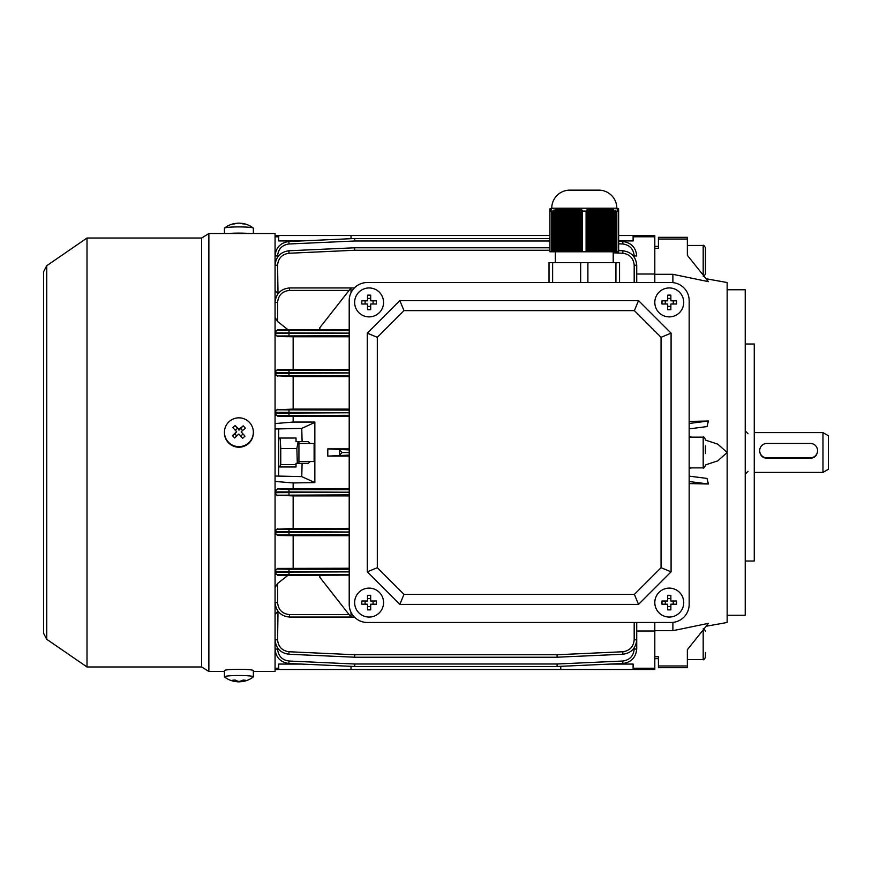 <?xml version="1.0" encoding="UTF-8"?>
<svg xmlns="http://www.w3.org/2000/svg" width="872" height="872" viewBox="0 0 872 872"><rect width="100%" height="100%" fill="white"/><g stroke="black" fill="none" stroke-linecap="round" stroke-linejoin="round"><path stroke-width="1.31" d="M817.554 450.65A7.238 7.216 -0 0 0 810.317 443.434L766.913 443.434A7.238 7.216 -0 0 0 759.686 450.65A7.238 7.216 -0 0 0 766.913 457.865L810.317 457.865A7.238 7.216 -0 0 0 817.554 450.65L817.554 451.042C817.129 455.467 814.721 457.898 810.317 458.356L766.913 458.356C762.52 457.909 760.112 455.467 759.686 451.042L759.686 450.65M822.972 432.61L828.4 435.738L828.4 469.267L822.972 472.395L822.972 432.61L754.258 432.61M224.431 432.24L224.431 432.795A14.464 14.41 0 0 0 244.16 446.224A14.464 14.41 0 0 0 253.36 432.795L253.36 432.24A14.464 14.41 0 0 0 229.096 421.645A14.464 14.41 0 0 0 228.257 441.995A14.464 14.41 0 0 0 253.36 432.24M242.645 438.289A22.999 10.137 -40.8 0 0 243.833 437.232A22.999 10.137 -40.8 0 0 244.988 436.142A23.457 1.428 -132.5 0 0 241.141 431.891A23.457 1.548 -42.8 0 1 245.315 428.163A22.999 12.666 -130.3 0 0 243.157 425.83A23.457 1.548 137.2 0 0 238.993 429.558A23.457 1.428 -132.5 0 0 235.146 425.503A22.999 12.775 135.1 0 0 233.958 426.55A22.999 12.775 135.1 0 0 232.802 427.651A23.457 1.428 47.5 0 1 236.65 431.705A23.457 1.548 137.2 0 0 232.475 435.629A22.999 10.235 45.3 0 0 234.633 437.962A23.457 1.548 -42.8 0 1 238.808 434.038A23.457 1.428 47.5 0 1 242.645 438.289M236.748 435.956L234.884 433.929L236.65 431.705M235.32 430.288L237.358 428.414L235.146 425.503M237.358 428.414L238.993 429.558M238.993 430.168L243.157 425.83M240.748 428.555L242.612 430.561M244.988 436.142L241.141 431.891M242.765 434.256L240.716 436.142M234.884 433.929L232.475 435.629M46.739 265.709L43.6 271.672L43.6 633.334L46.739 639.296L46.739 265.709L87.004 238.034L201.65 238.034L208.877 233.522L208.877 671.484L224.431 671.484M245.163 669.423L232.628 669.423M208.877 233.522L275.062 233.522L275.062 671.484L253.36 671.484M201.65 238.034L201.65 666.971L208.877 671.484M87.004 238.034L87.004 666.971L201.65 666.971M683.735 302.41A14.464 14.464 0 0 0 669.271 287.945A14.464 14.464 0 0 0 654.807 302.41A14.464 14.464 0 0 0 669.271 316.885A14.464 14.464 0 0 0 683.735 302.41M662.012 300.818A22.999 11.5 90 0 0 661.979 302.41A22.999 11.5 90 0 0 662.012 304.001L667.679 304.001L667.679 309.68A22.999 11.5 0 0 0 670.862 309.68L670.862 304.001L676.53 304.001A22.999 11.5 -90 0 0 676.563 302.41A22.999 11.5 -90 0 0 676.53 300.818L670.862 300.818L670.862 295.15A22.999 11.5 180 0 0 667.679 295.15L667.679 300.818L662.012 300.818M673.26 300.818L673.26 304.001M670.862 306.399L667.679 306.399M665.282 304.001L665.282 300.818M667.679 298.42L670.862 298.42M618.64 235.505L631.295 235.505A10.845 10.845 0 0 1 633.105 235.658M278.68 235.658A10.845 10.845 0 0 1 280.49 235.505L549.927 235.505M351.013 235.505L351.013 238.688M727.139 615.251L745.222 615.251L745.222 289.755L727.139 289.755M727.139 282.528L706.091 278.746L727.139 282.528L727.139 452.503L717.776 460.852L705.437 464.907M658.425 246.362L654.807 246.362L654.807 248.28L658.425 248.28L658.425 237.315L687.354 237.315L687.354 255.3L687.354 245.457L703.181 245.457C703.453 244.803 704.205 245.566 705.437 247.713L705.437 273.939C704.205 276.086 703.453 276.838 703.181 276.195M658.425 658.643L654.807 658.643L654.807 656.725L654.807 669.5L633.105 669.5L633.105 664.072L610.182 664.072L557.208 666.481A2.529 2.529 0 0 1 557.099 666.481L354.686 666.481A2.529 2.529 0 0 1 354.566 666.481L288.872 663.494C280.49 662.284 275.89 657.466 275.062 649.041C275.89 657.466 280.49 662.284 288.872 663.494L288.981 661.02L354.686 664.006L354.566 666.481L301.603 664.072L278.68 664.072L296.033 664.072M745.222 561.001L754.258 561.001L754.258 344.004L745.222 344.004M658.425 665.968L658.425 667.69L687.354 667.69L687.354 665.968L658.425 665.968L658.425 656.725L654.807 656.725L654.807 622.477L654.807 630.696L672.89 630.696L708.424 623.349L687.354 649.705L687.354 665.968M672.89 282.615L672.89 274.309L654.807 274.309L654.807 282.528L654.807 236.781L633.105 236.781L633.105 235.505L654.807 235.505L654.807 236.781M658.425 239.037L687.354 239.037M672.89 630.696L672.89 622.39M689.163 481.529L708.424 483.993L689.163 483.589M708.424 483.993L706.996 478.423L689.163 476.134M706.091 626.26L727.139 622.477L727.139 452.503L717.809 444.164L705.437 440.098M716.73 624.341L712.729 625.061M710.059 625.54L706.985 626.096M689.163 436.643L691.888 437.134M691.888 467.872L689.163 468.362M689.163 428.871L706.996 426.582L708.424 421.013L689.163 423.476M689.163 421.416L708.424 421.013M687.354 255.3L708.424 281.656L672.89 274.309M383.56 302.41A14.464 14.464 0 0 0 369.096 287.945A14.464 14.464 0 0 0 354.632 302.41A14.464 14.464 0 0 0 369.096 316.885A14.464 14.464 0 0 0 383.56 302.41M361.836 300.818A22.999 11.5 90 0 0 361.804 302.41A22.999 11.5 90 0 0 361.836 304.001L367.504 304.001L367.504 309.68A22.999 11.5 0 0 0 370.687 309.68L370.687 304.001L376.355 304.001A22.999 11.5 -90 0 0 376.377 302.41A22.999 11.5 -90 0 0 376.355 300.818L370.687 300.818L370.687 295.15A22.999 11.5 180 0 0 367.504 295.15L367.504 300.818L361.836 300.818M373.085 300.818L373.085 304.001M370.687 306.399L367.504 306.399M365.106 304.001L365.106 300.818M367.504 298.42L370.687 298.42M224.431 233.522L224.431 228.202A14.464 1.297 0 0 1 224.529 228.05A14.464 1.297 0 0 1 228.257 227.32A14.464 1.297 0 0 1 248.694 227.243A14.464 1.297 0 0 1 253.262 228.05A14.464 1.297 0 0 1 253.36 228.202L253.36 233.522M236.617 223.352A23.457 17.178 84.4 0 0 234.296 223.603A23.457 17.178 84.4 0 0 232.475 224.104A22.999 14.475 55.1 0 1 234.633 223.897A23.457 17.178 -95.6 0 1 238.808 223.145A23.457 15.827 94.7 0 1 242.645 223.864A22.999 15.631 -53.1 0 1 243.833 223.908A22.999 15.631 -53.1 0 1 244.988 224.06A23.457 15.827 -85.3 0 0 242.983 223.505A23.457 15.827 -85.3 0 0 241.141 223.341L241.141 223.406M228.322 233.522A14.464 1.297 0 0 1 249.468 233.522M298.933 463.348L298.933 441.657M279.52 466.967L280.751 464.58L280.751 448.557L296.862 448.557L297.298 463.01M280.751 464.58L296.033 464.58M298.115 441.657L296.862 448.557M280.751 448.557L280.195 438.038M275.062 423.574L293.145 422.059L314.847 422.059L314.847 460.819L314.116 461.55L314.116 443.467L298.933 443.467M689.163 604.394L689.163 300.611L689.163 604.394A18.083 18.083 0 0 1 671.08 622.477L367.286 622.477L671.08 622.477M671.08 282.528L367.286 282.528L671.08 282.528A18.083 18.083 0 0 1 689.163 300.611M349.203 300.611L349.203 604.394L349.203 300.611A18.083 18.083 0 0 1 367.286 282.528M617.191 208.397L618.64 208.822A14.464 14.464 0 0 0 616.831 208.223A18.083 18.083 0 0 0 598.748 190.14L569.808 190.14L598.748 190.14M549.927 208.899L551.366 208.441L549.927 208.822A14.464 14.464 0 0 1 551.736 208.223L616.831 208.223M549.927 208.975L551.366 208.626L549.927 209.084M549.927 209.226L551.366 208.942L549.927 209.4M549.927 209.629L549.927 210.228L551.366 209.16L549.927 209.629M549.927 210.228L549.927 211.1L551.366 209.749L549.927 210.228M549.927 211.1L552.695 211.1L552.695 251.779L549.927 251.779L549.927 211.536M581.504 211.1L587.052 211.1L587.052 251.779L581.504 251.779L581.504 211.1L582.234 210.141L580.981 209.749L580.251 210.621L579.008 210.228L579.727 209.422L577.755 209.89L576.501 209.629L577.22 208.942L573.994 209.226L574.713 208.626L564.62 208.386L555.922 209.422L552.695 211.1M616.831 251.779L616.831 211.536L615.872 211.1L618.64 211.536L618.64 251.779L615.872 251.779L615.872 211.1L612.635 209.422L603.947 208.386L591.336 208.942L592.066 209.629L588.829 209.422L589.559 210.228L588.306 210.621L587.586 209.749L586.333 210.141L587.052 211.1M618.64 211.536L617.191 210.141M618.64 251.779L618.64 210.228L617.191 209.422L618.64 209.89L618.64 210.621L617.191 209.749M618.64 209.89L617.191 208.942M617.191 208.441L618.64 208.975L617.191 208.768M617.332 208.386L618.64 208.844M551.736 208.223A18.083 18.083 0 0 1 569.808 190.14M613.212 262.635L613.212 251.779M555.344 262.635L555.344 251.779M614.618 210.621L614.618 251.779L613.365 251.779L613.365 210.228M612.111 209.89L612.111 251.779L610.858 251.779L610.858 209.629M609.604 209.4L609.604 251.779L608.351 251.779L608.351 209.226M607.097 209.084L607.097 251.779L605.844 251.779L605.844 208.975M604.59 208.899L604.59 251.779L603.337 251.779L603.337 208.844M602.083 208.822L602.083 251.779L600.83 251.779L600.83 208.822M599.576 208.844L599.576 251.779L598.323 251.779L598.323 208.899M597.069 208.975L597.069 251.779L595.827 251.779L595.827 209.084M594.573 209.226L594.573 251.779L593.32 251.779L593.32 209.4M592.066 209.629L592.066 251.779L590.813 251.779L590.813 209.89M580.251 210.621L580.251 251.779L579.008 251.779L579.008 210.228M577.755 209.89L577.755 251.779L576.501 251.779L576.501 209.629M575.248 209.4L575.248 251.779L573.994 251.779L573.994 209.226M572.741 209.084L572.741 251.779L571.487 251.779L571.487 208.975M570.234 208.899L570.234 251.779L568.98 251.779L568.98 208.844M567.727 208.822L567.727 251.779L566.473 251.779L566.473 208.822M565.22 208.844L565.22 251.779L563.966 251.779L563.966 208.899M562.713 208.975L562.713 251.779L561.459 251.779L561.459 209.084M560.206 209.226L560.206 251.779L558.963 251.779L558.963 209.4M557.709 209.629L557.709 251.779L556.456 251.779L556.456 209.89M614.618 251.779L615.872 251.779M612.111 251.779L613.365 251.779M609.604 251.779L610.858 251.779M607.097 251.779L608.351 251.779M604.59 251.779L605.844 251.779M602.083 251.779L603.337 251.779M599.576 251.779L600.83 251.779M597.069 251.779L598.323 251.779M594.573 251.779L595.827 251.779M592.066 251.779L593.32 251.779M589.559 210.228L589.559 251.779L590.813 251.779M589.559 251.779L587.052 251.779M580.251 251.779L581.504 251.779M577.755 251.779L579.008 251.779M575.248 251.779L576.501 251.779M572.741 251.779L573.994 251.779M570.234 251.779L571.487 251.779M567.727 251.779L568.98 251.779M565.22 251.779L566.473 251.779M562.713 251.779L563.966 251.779M560.206 251.779L561.459 251.779M557.709 251.779L558.963 251.779M555.202 210.228L555.202 251.779L556.456 251.779M555.202 251.779L552.695 251.779M619.545 282.528L619.545 262.635L549.022 262.635L549.022 282.528M552.63 262.635L552.63 282.528M580.665 262.635L580.665 282.528M587.892 262.635L587.892 282.528M615.926 262.635L615.926 282.528M553.949 210.621L553.949 251.779M588.306 210.621L588.306 251.779M563.443 208.441L563.443 251.779M565.95 251.779L565.95 208.386L567.094 208.386M568.446 251.779L568.446 208.386L569.634 208.386M570.953 208.386L570.953 251.779M553.415 210.141L553.415 251.779M555.922 209.422L555.922 251.779M558.429 208.942L558.429 251.779M560.936 208.626L560.936 251.779M573.46 208.517L573.46 251.779M575.967 208.768L575.967 251.779M578.474 209.16L578.474 251.779M580.981 209.749L580.981 251.779M597.603 208.386L597.603 251.779M598.922 208.386L600.11 208.386L600.11 251.779M601.462 208.386L602.617 208.386L602.617 251.779M605.124 208.441L605.124 251.779M587.586 209.749L587.586 251.779M590.082 209.16L590.082 251.779M592.589 208.768L592.589 251.779M595.096 208.517L595.096 251.779M607.631 208.626L607.631 251.779M610.128 208.942L610.128 251.779M612.635 209.422L612.635 251.779M615.142 210.141L615.142 251.779M705.437 652.463L705.437 657.292C704.205 659.439 703.453 660.202 703.181 659.548L703.181 629.911M367.286 622.477A18.083 18.083 0 0 1 349.203 604.394M671.08 571.847L671.08 333.159L638.533 300.611L399.834 300.611L367.286 333.159L367.286 571.847L399.834 604.394L638.533 604.394L671.08 571.847L661.052 567.694L661.052 337.311L671.08 333.159M661.052 337.311L634.38 310.628L638.533 300.611M634.38 310.628L403.987 310.628L399.834 300.611M403.987 310.628L377.303 337.311L367.286 333.159M377.303 337.311L377.303 567.694L367.286 571.847M377.303 567.694L403.987 594.377L399.834 604.394M403.987 594.377L634.38 594.377L638.533 604.394M634.38 594.377L661.052 567.694M705.437 257.632L705.437 265.916M241.141 680.89L241.141 681.664A23.457 15.827 -94.7 0 0 242.983 681.501A23.511 23.511 0 0 0 253.262 676.955A14.464 1.297 180 0 0 253.36 676.803L253.36 670.601A14.464 1.297 180 0 0 249.534 669.718A14.464 1.297 180 0 0 233.631 669.391A14.464 1.297 180 0 0 224.431 670.601L224.431 676.803A14.464 1.297 180 0 0 224.529 676.955A23.511 23.511 0 0 0 234.296 681.403A23.457 17.178 95.6 0 0 236.65 681.653A23.457 17.178 -84.4 0 0 238.808 681.86A23.457 15.827 85.3 0 0 241.141 681.599M253.36 676.803A14.464 1.297 180 0 0 249.534 675.92A14.464 1.297 180 0 0 229.096 675.855A14.464 1.297 180 0 0 224.431 676.803M241.141 681.664A23.457 17.178 -84.4 0 0 245.315 680.225A22.999 12.404 -130.8 0 1 243.157 680.018A23.457 17.178 95.6 0 1 238.993 681.457A23.457 15.827 -94.7 0 1 235.146 679.986A22.999 13.56 133.4 0 1 233.958 680.127A22.999 13.56 133.4 0 1 232.802 680.182A23.457 15.827 85.3 0 0 236.65 681.653L236.65 680.738M383.56 602.596A14.464 14.464 0 0 0 369.096 588.12A14.464 14.464 0 0 0 354.632 602.596A14.464 14.464 0 0 0 369.096 617.06A14.464 14.464 0 0 0 383.56 602.596M361.836 601.004A22.999 11.5 90 0 0 361.804 602.596A22.999 11.5 90 0 0 361.836 604.187L367.504 604.187L367.504 609.855A22.999 11.5 0 0 0 370.687 609.855L370.687 604.187L376.355 604.187A22.999 11.5 -90 0 0 376.377 602.596A22.999 11.5 -90 0 0 376.355 601.004L370.687 601.004L370.687 595.336A22.999 11.5 180 0 0 367.504 595.336L367.504 601.004L361.836 601.004M373.085 601.004L373.085 604.187M370.687 606.585L367.504 606.585M365.106 604.187L365.106 601.004M367.504 598.606L370.687 598.606M296.033 240.934L278.68 240.934L301.603 240.934L354.566 238.525L354.686 240.999L288.981 243.986C282.07 244.978 278.277 248.956 277.59 255.91L277.59 255.899M275.062 668.225L278.68 668.225L278.68 669.5L275.062 669.5M278.68 668.225L278.68 664.072M278.68 240.934L278.68 236.781L275.062 236.781M314.847 422.419L301.756 428.392L275.062 428.991M275.062 476.014L301.756 476.613L314.847 482.587L293.145 482.946L275.062 481.431M278.68 466.967L296.033 466.967L296.033 463.348L308.274 463.348L310.17 461.55M310.17 443.467L308.274 441.657L296.033 441.657L296.033 438.038L278.68 438.038M302.104 441.657L301.756 428.392M301.756 476.613L302.104 463.348M314.847 482.587L314.847 460.819M278.68 236.781L278.68 235.505L275.062 235.505M278.68 476.014L278.68 428.991M293.145 422.059L293.145 416.336L277.59 416.14L275.062 413.579M275.062 491.427L277.59 488.865L288.981 489.628L349.203 489.693M349.203 488.669L277.59 488.865M293.145 488.669L293.145 482.946M349.203 456.121L327.796 456.121L327.796 448.884L349.203 449.908M349.203 448.884L327.796 448.884M349.203 416.336L293.145 416.336M633.105 668.225L654.807 668.225M622.793 651.755L622.913 654.24L557.208 657.216L557.099 654.741L622.793 651.755C629.715 650.763 633.508 646.784 634.184 639.83L636.724 639.786C635.895 648.212 631.295 653.03 622.913 654.24C631.295 653.03 635.895 648.212 636.724 639.786L636.724 622.477L636.724 649.041L636.724 629.094L636.724 631.001L654.807 631.001M615.741 664.072L633.105 664.072M633.105 240.934L618.64 240.934L633.105 240.934L633.105 236.781M654.807 274.004L636.724 274.004M354.37 287.945L351.013 287.945L349.083 290.409L289.526 290.42L289.526 287.945C280.806 288.872 275.977 293.69 275.062 302.41C275.977 293.69 280.806 288.872 289.526 287.945L351.013 287.945L319.817 327.709L319.882 329.605L349.203 329.921M319.882 329.605L277.59 329.725L277.59 330.357L349.203 330.586M288.981 253.251L288.872 250.765C280.49 251.975 275.89 256.793 275.062 265.219C275.89 256.793 280.49 251.975 288.872 250.765L354.566 247.79L354.686 250.264L288.981 253.251C282.07 254.243 278.277 258.221 277.59 265.175L278.005 293.668M289.526 290.42C282.332 291.183 278.353 295.161 277.59 302.355L277.59 321.55L287.88 329.605M349.203 575.084L287.88 575.4L277.59 583.455L277.59 602.65C278.353 609.844 282.332 613.823 289.526 614.586L349.073 614.586M349.203 574.419L288.981 574.463L277.59 574.648L277.59 575.28L287.88 575.4M278.005 611.337L277.59 639.83C278.277 646.784 282.07 650.763 288.981 651.755L354.686 654.741L354.566 657.216L288.872 654.24C280.49 653.03 275.89 648.212 275.062 639.786C275.89 648.212 280.49 653.03 288.872 654.24L288.981 651.755M319.882 575.4L319.817 577.297L351.013 617.06L289.526 617.06C280.806 616.133 275.977 611.316 275.062 602.596C275.977 611.316 280.806 616.133 289.526 617.06L289.526 614.586M275.062 614.477L277.59 611.599M349.203 494.882L277.59 495.209L293.145 495.906L293.145 528.454L277.59 529.173L349.203 529.478M277.59 495.699L275.062 493.127M275.062 531.19L277.59 528.65M349.203 528.454L293.145 528.454M349.203 495.906L293.145 495.906M277.59 293.406L275.062 290.529M349.203 369.325L277.59 369.51L277.59 370.066L288.981 370.295L349.203 370.349M293.145 369.325L293.145 336.766L277.59 336.581L275.062 334.052M275.062 372.104L277.59 369.51M349.203 375.527L277.59 375.832L293.145 376.551L293.145 409.099L277.59 409.796L349.203 410.123M277.59 376.355L275.062 373.816M275.062 411.878L277.59 409.306M349.203 336.766L293.145 336.766M349.203 409.099L293.145 409.099M349.203 376.551L293.145 376.551M277.59 321.55L275.062 317.266M275.062 332.33L277.59 329.725M277.59 575.28L275.062 572.675M275.062 587.739L277.59 583.455M349.203 568.239L277.59 568.424L277.59 569.013L288.981 569.22L349.203 569.274M293.145 568.239L293.145 535.681L277.59 535.495L275.062 532.901M275.062 570.953L277.59 568.424M349.203 535.681L293.145 535.681M354.37 617.06L351.013 617.06L351.013 612.286M636.724 265.219L636.724 282.528L636.724 265.219C635.895 256.793 631.295 251.975 622.913 250.765C631.295 251.975 635.895 256.793 636.724 265.219L634.184 265.175C633.508 258.221 629.715 254.243 622.793 253.251L613.212 252.815M354.566 247.79A2.529 2.529 0 0 1 354.686 247.779L549.927 247.779M288.981 243.986L288.872 241.511C280.49 242.721 275.89 247.539 275.062 255.965C275.89 247.539 280.49 242.721 288.872 241.511L354.566 238.525A2.529 2.529 0 0 1 354.686 238.525L549.927 238.525M557.208 657.216A2.529 2.529 0 0 1 557.099 657.226L354.686 657.226A2.529 2.529 0 0 1 354.566 657.216M622.793 661.02L622.913 663.494C631.295 662.284 635.895 657.466 636.724 649.041C635.895 657.466 631.295 662.284 622.913 663.494L557.208 666.481L557.099 664.006L622.793 661.02C629.715 660.028 633.508 656.049 634.184 649.095L634.184 647.961M618.64 241.315L622.913 241.511C631.295 242.721 635.895 247.539 636.724 255.965C635.895 247.539 631.295 242.721 622.913 241.511L622.793 243.986L618.64 243.789M618.64 250.58L622.913 250.765L622.793 253.251M349.203 532.007L275.062 531.702A2.529 2.529 180 0 1 277.59 529.173M349.203 534.656L277.59 534.939A2.529 2.529 -0 0 1 275.062 532.411L349.203 532.116M349.203 492.222L275.062 491.884A2.529 2.529 180 0 1 277.59 489.356M277.59 495.209A2.529 2.529 -0 0 1 275.062 492.669L349.203 492.342M349.203 571.803L275.062 571.552A2.529 2.529 180 0 1 277.59 569.013M277.59 574.648A2.529 2.529 -0 0 1 275.062 572.119L349.203 571.89M349.203 333.115L275.062 332.886A2.529 2.529 0 0 1 277.59 330.357M349.203 335.731L277.59 335.993A2.529 2.529 -0 0 1 275.062 333.453L349.203 333.202M349.203 372.889L275.062 372.595A2.529 2.529 180 0 1 277.59 370.066M277.59 375.832A2.529 2.529 -0 0 1 275.062 373.303L349.203 372.998M349.203 412.663L275.062 412.336A2.529 2.529 180 0 1 277.59 409.796M349.203 415.312L277.59 415.65A2.529 2.529 -0 0 1 275.062 413.121L349.203 412.783M349.203 455.097L327.796 456.121M339.502 455.097L339.502 449.908M557.208 666.481A2.529 2.529 0 0 1 557.099 666.481A2.529 2.529 0 0 0 557.208 666.481A2.529 2.529 0 0 1 557.099 666.481L557.099 664.006L354.686 664.006L354.686 666.481A2.529 2.529 0 0 1 354.566 666.481A2.529 2.529 0 0 0 354.686 666.481A2.529 2.529 0 0 1 354.566 666.481M339.655 455.01L342.107 452.557L349.203 452.557M339.655 449.996L342.107 452.557M351.013 287.945L351.013 292.72M314.847 482.172L314.116 482.587M314.847 422.833L314.116 422.419M705.437 445.886L705.437 453.603M683.735 602.596A14.464 14.464 0 0 0 669.271 588.12A14.464 14.464 0 0 0 654.807 602.596A14.464 14.464 0 0 0 669.271 617.06A14.464 14.464 0 0 0 683.735 602.596M662.012 601.004A22.999 11.5 90 0 0 661.979 602.596A22.999 11.5 90 0 0 662.012 604.187L667.679 604.187L667.679 609.855A22.999 11.5 0 0 0 670.862 609.855L670.862 604.187L676.53 604.187A22.999 11.5 -90 0 0 676.563 602.596A22.999 11.5 -90 0 0 676.53 601.004L670.862 601.004L670.862 595.336A22.999 11.5 180 0 0 667.679 595.336L667.679 601.004L662.012 601.004M673.26 601.004L673.26 604.187M670.862 606.585L667.679 606.585M665.282 604.187L665.282 601.004M667.679 598.606L670.862 598.606M633.105 669.347A10.845 10.845 0 0 1 631.295 669.5L280.49 669.5A10.845 10.845 0 0 1 278.68 669.347M351.013 666.317L351.013 669.5M560.772 669.5L560.772 666.317M586.093 211.536L586.093 251.779M582.474 211.536L582.474 251.779M551.736 211.536L551.736 251.779M703.181 275.094L703.181 245.457M634.184 282.528L634.184 265.164M549.927 250.264L354.686 250.264L354.686 247.779M354.686 657.226L354.686 654.741L557.099 654.741L557.099 657.226M634.184 639.83L634.184 622.477M277.59 534.939L277.59 535.495M277.59 335.993L277.59 336.581M634.184 255.899L634.184 255.91C633.508 248.956 629.715 244.978 622.793 243.986M275.062 255.965L277.59 255.91L277.59 257.044M634.184 257.044L634.184 255.91L636.724 255.965M549.927 240.999L354.686 240.999L354.686 238.525M277.59 647.961L277.59 649.095C278.277 656.049 282.07 660.028 288.981 661.02M634.184 649.095L636.724 649.041M277.59 649.106L275.062 649.041M277.59 639.841L275.062 639.786M288.981 330.543L288.981 335.785M288.981 370.295L288.981 375.581M288.981 410.069L288.981 415.377M288.981 489.628L288.981 494.936M288.981 529.424L288.981 534.71M288.981 569.22L288.981 574.463M349.203 452.448L342.107 452.448M275.062 265.219L277.59 265.175M275.062 302.41L277.59 302.355M275.062 602.596L277.59 602.65M689.163 467.872L703.181 467.872L703.181 437.134C703.421 436.414 704.173 437.166 705.437 439.39M748.034 433.7L745.222 430.888M754.258 472.395L822.972 472.395M748.034 471.305L745.222 474.117M43.6 272.424L43.6 271.672M46.739 639.296L87.004 666.971M234.296 223.603A23.511 23.511 0 0 0 224.529 228.05M253.262 228.05A23.511 23.511 0 0 0 242.983 223.505M278.68 465.615L279.465 466.967M278.68 439.39L279.465 438.038M314.116 461.55L298.933 461.55M314.847 444.186L314.116 443.467M687.354 659.548L703.181 659.548M703.181 628.81C703.453 628.167 704.205 628.919 705.437 631.066M703.181 467.872C703.333 468.591 704.086 467.839 705.437 465.615M689.163 437.134L703.181 437.134"/></g></svg>
